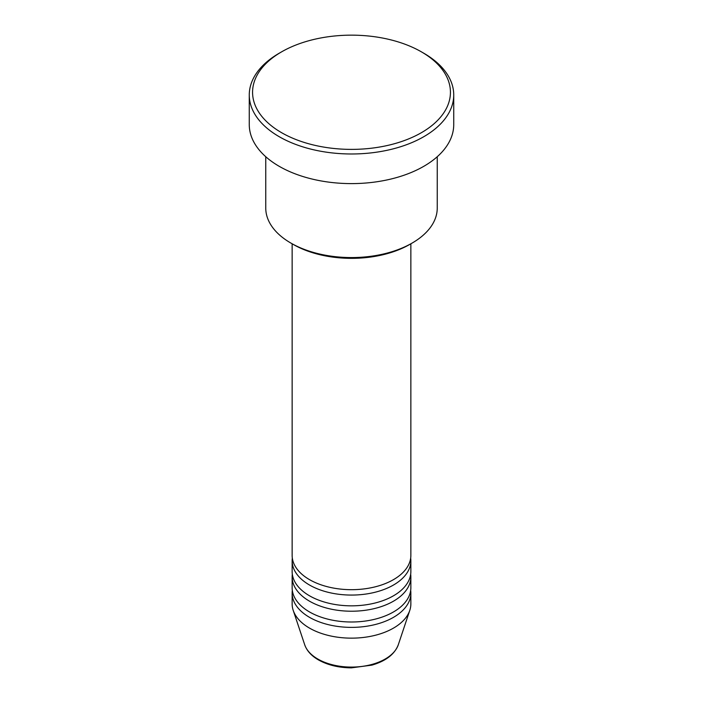 <?xml version="1.0" encoding="UTF-8"?>
<svg xmlns="http://www.w3.org/2000/svg" width="703" height="703" viewBox="0 0 703 703"><rect width="100%" height="100%" fill="white"/><g stroke="black" fill="none" stroke-linecap="round" stroke-linejoin="round"><path stroke-width="1.05" d="M292.14 243.792L292.14 555.414A59.36 34.271 0 0 0 309.522 579.641A59.36 34.271 0 0 0 374.216 587.075A59.36 34.271 0 0 0 410.86 555.414L410.86 243.792M292.325 558.103A59.36 34.271 0 0 0 292.14 560.792A59.36 34.271 0 0 0 309.522 585.028A59.36 34.271 0 0 0 374.216 592.462A59.36 34.271 0 0 0 410.86 560.792A59.36 34.271 0 0 0 410.675 558.103M292.14 560.792L292.14 571.565A59.36 34.271 0 0 0 309.522 595.801A59.36 34.271 0 0 0 374.216 603.227A59.36 34.271 0 0 0 410.86 571.565L410.86 560.792M292.325 574.263A59.36 34.271 0 0 0 292.14 576.952A59.36 34.271 0 0 0 309.522 601.188A59.36 34.271 0 0 0 374.216 608.613A59.36 34.271 0 0 0 410.86 576.952A59.36 34.271 0 0 0 410.675 574.263M292.14 576.952L292.14 587.726A59.36 34.271 0 0 0 309.522 611.953A59.36 34.271 0 0 0 374.216 619.387A59.36 34.271 0 0 0 410.86 587.726L410.86 576.952M292.325 590.415A59.36 34.271 0 0 0 292.14 593.112A59.36 34.271 0 0 0 309.522 617.339A59.36 34.271 0 0 0 374.216 624.774A59.36 34.271 0 0 0 410.86 593.112A59.36 34.271 0 0 0 410.675 590.415M412.134 243.062L409.796 244.407A82.444 47.602 180 0 1 293.204 244.407L290.866 243.062A85.74 49.5 0 0 0 412.134 243.062A85.74 49.5 0 0 0 437.24 208.053L437.24 156.725M281.543 132.656A98.938 57.119 0 0 0 421.457 132.656A98.938 57.119 0 0 0 421.457 51.881L423.786 53.226A102.234 59.026 180 0 1 423.795 53.226A102.234 59.026 180 0 1 453.734 94.967A102.234 59.026 180 0 1 390.622 149.493A102.234 59.026 180 0 1 279.214 136.698A102.234 59.026 180 0 1 249.266 94.967A102.234 59.026 180 0 1 279.205 53.226L281.543 51.881A98.938 57.119 0 0 0 281.543 132.656M249.266 94.967L249.266 124.58A102.234 59.026 0 0 0 279.214 166.321A102.234 59.026 0 0 0 390.622 179.116A102.234 59.026 0 0 0 453.734 124.58L453.734 94.967M292.14 593.112L292.14 603.877A59.36 34.271 0 0 0 293.213 610.371A59.36 34.271 0 0 0 309.522 628.113A59.36 34.271 0 0 0 368.89 636.646A59.36 34.271 0 0 0 409.787 610.371A59.36 34.271 0 0 0 410.86 603.877L410.86 593.112M423.795 53.226L421.457 51.881A98.938 57.119 0 0 0 281.543 51.881M265.76 156.725L265.76 208.053A85.74 49.5 0 0 0 290.866 243.062L293.204 244.407M317.809 659.027A47.646 27.505 0 0 0 365.463 665.882A47.646 27.505 0 0 0 398.285 644.792C394.603 654.308 385.806 661.084 371.887 665.126L351.412 667.85C338.705 667.745 327.703 665.091 318.415 659.889C311.411 655.846 306.851 650.811 304.715 644.792A47.646 27.505 0 0 0 317.809 659.027M398.285 644.792L409.787 610.371M304.715 644.792L293.213 610.371"/></g></svg>
